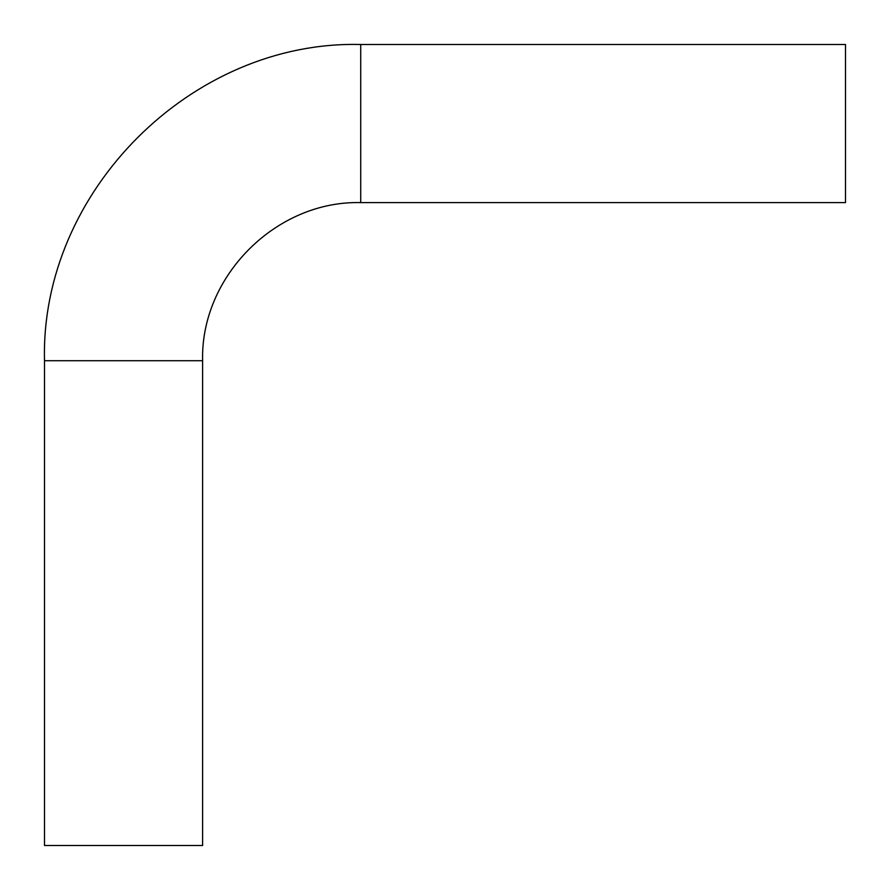 <?xml version="1.0" encoding="UTF-8"?>
<svg xmlns="http://www.w3.org/2000/svg" width="890" height="890" viewBox="0 0 890 890"><rect width="100%" height="100%" fill="white"/><g stroke="black" fill="none" stroke-linecap="round" stroke-linejoin="round"><path stroke-width="1.33" d="M360.728 202.609L360.728 44.5L845.5 44.5L845.5 202.609L360.728 202.609C276.234 200.428 200.428 276.234 202.609 360.728L202.609 845.5L44.5 845.5L44.5 360.728L202.609 360.728M360.728 44.5C191.762 40.139 40.15 191.728 44.5 360.728"/></g></svg>
